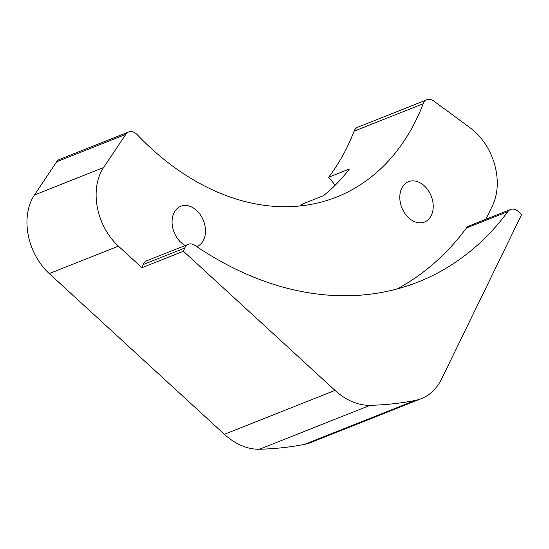<?xml version="1.0" encoding="UTF-8"?>
<svg xmlns="http://www.w3.org/2000/svg" width="549" height="549" viewBox="0 0 549 549"><rect width="100%" height="100%" fill="white"/><g stroke="black" fill="none" stroke-linecap="round" stroke-linejoin="round"><path stroke-width="0.82" d="M128.692 131.973L59.539 159.416A10.85 7.892 68.4 0 0 56.677 161.79L34.429 194.991A54.241 39.473 68.4 0 0 28.829 237.861A54.241 39.473 68.4 0 0 49.266 273.58L224.376 434.3A65.091 47.372 68.4 0 0 259.492 449.226A477.314 347.38 68.4 0 0 304.51 444.367A65.091 47.372 68.4 0 0 310.645 442.569L421.289 398.656A65.091 47.372 -111.6 0 0 441.636 378.879L521.55 214.728L518.867 212.003A10.85 7.892 68.4 0 0 512.059 209.128A10.85 7.892 68.4 0 0 510.529 209.505A10.85 7.892 68.4 0 0 507.859 211.598A363.98 264.892 -111.6 0 1 418.345 281.912A363.98 264.892 -111.6 0 1 194.977 245.382A10.85 7.892 68.4 0 0 189.844 243.921A10.85 7.892 68.4 0 0 188.314 244.298A10.85 7.892 68.4 0 0 184.704 248.086L183.407 251.243L141.917 267.706L118.412 246.137A54.241 39.473 -111.6 0 1 97.983 210.418A54.241 39.473 -111.6 0 1 103.583 167.548L125.831 134.34A10.85 7.892 -111.6 0 1 128.692 131.973A10.85 7.892 -111.6 0 1 137.175 134.622A254.928 185.528 -111.6 0 0 336.626 197.022A254.928 185.528 -111.6 0 0 423.21 103.74A10.85 7.892 68.4 0 1 426.896 99.774A10.85 7.892 68.4 0 1 433.868 101.085L470.315 127.951A54.241 39.473 -111.6 0 1 492.446 205.751L485.851 219.298M397.126 288.939A363.98 264.892 68.4 0 0 466.369 228.068A10.85 7.892 -111.6 0 1 469.038 225.975L510.529 209.505M141.917 267.706L143.214 264.556A10.85 7.892 -111.6 0 1 146.823 260.761L188.314 244.298M400.544 203.569A21.699 15.791 68.4 0 0 424.514 222.016A21.699 15.791 68.4 0 0 432.482 200.124A21.699 15.791 68.4 0 0 408.511 181.685A21.699 15.791 68.4 0 0 400.544 203.569M196.775 246.604L196.775 246.604A21.699 15.791 68.4 0 0 204.743 224.713A21.699 15.791 68.4 0 0 180.772 206.273A21.699 15.791 68.4 0 0 172.805 228.164A21.699 15.791 68.4 0 0 185.246 245.513M426.896 99.774L357.749 127.217A10.85 7.892 68.4 0 0 354.064 131.19A254.928 185.528 -111.6 0 1 328.652 177.245L335.178 185.226M328.652 177.245L349.397 169.017A254.928 185.528 68.4 0 1 323.471 195.677L302.725 203.912A254.928 185.528 -111.6 0 1 300.145 205.93M421.289 398.656A65.091 47.372 -111.6 0 1 415.147 400.454A477.314 347.38 -111.6 0 1 370.136 405.313A65.091 47.372 -111.6 0 1 335.014 390.387L183.407 251.243M507.859 211.598L466.369 228.068M184.704 248.086L143.214 264.556M118.412 246.137L49.266 273.58M354.064 131.19L423.21 103.74M415.147 400.454L304.51 444.367M370.136 405.313L259.492 449.226M335.014 390.387L224.376 434.3M103.583 167.548L34.429 194.991M125.831 134.34L56.677 161.79"/></g></svg>
